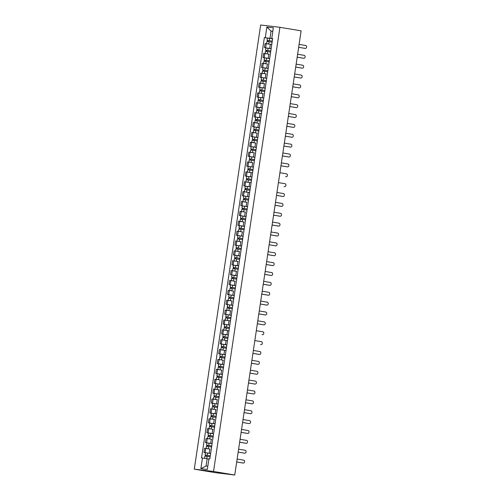 <?xml version="1.0" encoding="UTF-8"?>
<svg xmlns="http://www.w3.org/2000/svg" width="500" height="500" viewBox="0 0 500 500"><rect width="100%" height="100%" fill="white"/><g stroke="black" fill="none" stroke-linecap="round" stroke-linejoin="round"><path stroke-width="0.75" d="M233.4 474.837L215.487 472.694L194.281 469.156L213.538 471.463L279.919 27.306L301.119 30.844L234.744 475L213.538 471.463M279.919 27.306L260.663 25L194.281 469.156M233.388 474.95L232.9 474.781M234.744 475L232.887 474.85M271.562 44.456L265.081 43.513L264.456 47.688L271.144 48.663M271.788 44.319L271.169 48.494M266.012 47.95L264.456 47.688M269.156 54.169L263.606 53.381L262.981 57.562L269.662 58.537M270.312 54.194L269.694 58.369M264.538 57.819L262.981 57.562M267.681 64.044L262.125 63.256L261.506 67.431L268.188 68.412M268.837 64.062L268.212 68.244M263.062 67.694L261.506 67.431M266.2 73.919L260.65 73.131L260.031 77.306L266.712 78.281M267.362 73.938L266.737 78.112M261.588 77.569L260.031 77.306M264.725 83.787L259.175 83L258.55 87.181L265.238 88.156M265.887 83.812L265.262 87.987M260.106 87.438L258.55 87.181M263.25 93.663L257.7 92.875L257.075 97.056L263.762 98.031M264.413 93.681L263.788 97.863M258.631 97.312L257.075 97.056M261.775 103.537L256.225 102.75L255.6 106.925L262.288 107.9M262.938 103.556L262.312 107.731M257.156 107.188L255.6 106.925M261.231 113.562L254.75 112.625L254.125 116.8L260.812 117.775M261.462 113.431L260.837 117.606M255.681 117.056L254.125 116.8M258.825 123.281L253.275 122.494L252.65 126.675L259.337 127.65M259.988 123.3L259.363 127.481M254.206 126.931L252.65 126.675M257.35 133.156L251.8 132.369L251.175 136.544L257.863 137.519M258.512 133.175L257.887 137.35M252.731 136.806L251.175 136.544M255.875 143.031L250.325 142.244L249.7 146.419L256.388 147.394M257.038 143.05L256.413 147.225M251.256 146.675L249.7 146.419M254.4 152.9L248.85 152.113L248.225 156.294L254.913 157.269M255.562 152.919L254.938 157.1M249.781 156.55L248.225 156.294M252.925 162.775L247.375 161.988L246.75 166.163L253.438 167.138M254.081 162.794L253.463 166.975M248.306 166.425L246.75 166.163M252.381 172.8L245.9 171.863L245.275 176.038L251.956 177.013M252.606 172.669L251.981 176.844M246.831 176.294L245.275 176.038M250.906 182.675L244.419 181.731L243.8 185.912L250.481 186.887M251.131 182.544L250.506 186.719M245.356 186.169L243.8 185.912M249.431 192.55L242.944 191.606L242.325 195.781L249.006 196.762M249.656 192.413L249.031 196.594M243.881 196.044L242.325 195.781M247.019 202.269L241.469 201.481L240.844 205.656L247.531 206.631M248.181 202.288L247.556 206.462M242.4 205.912L240.844 205.656M245.544 212.138L239.994 211.35L239.369 215.531L246.056 216.506M246.706 212.162L246.081 216.337M240.925 215.787L239.369 215.531M244.069 222.013L238.519 221.225L237.894 225.4L244.581 226.381M245.231 222.031L244.606 226.213M239.45 225.662L237.894 225.4M242.594 231.887L237.044 231.1L236.419 235.275L243.106 236.25M243.756 231.906L243.131 236.081M237.975 235.538L236.419 235.275M241.119 241.756L235.569 240.969L234.944 245.15L241.631 246.125M242.281 241.781L241.656 245.956M236.5 245.406L234.944 245.15M239.644 251.631L234.094 250.844L233.469 255.019L240.156 256M240.806 251.65L240.181 255.831M235.025 255.281L233.469 255.019M238.169 261.506L232.619 260.719L231.994 264.894L238.681 265.869M239.331 261.525L238.706 265.7M233.55 265.156L231.994 264.894M236.694 271.375L231.144 270.587L230.519 274.769L237.206 275.744M237.856 271.4L237.231 275.575M232.075 275.025L230.519 274.769M235.219 281.25L229.669 280.462L229.044 284.637L235.731 285.619M236.375 281.269L235.756 285.45M230.6 284.9L229.044 284.637M233.744 291.125L228.194 290.338L227.569 294.513L234.25 295.487M234.9 291.144L234.275 295.319M229.125 294.775L227.569 294.513M232.269 300.994L226.713 300.206L226.094 304.387L232.775 305.363M233.425 301.019L232.8 305.194M227.65 304.644L226.094 304.387M230.787 310.869L225.238 310.081L224.613 314.256L231.3 315.238M231.95 310.887L231.325 315.069M226.175 314.519L224.613 314.256M230.25 320.9L223.762 319.956L223.137 324.131L229.825 325.106M230.475 320.763L229.85 324.938M224.694 324.394L223.137 324.131M228.775 330.769L222.288 329.825L221.663 334.006L228.35 334.981M229 330.637L228.375 334.812M223.219 334.263L221.663 334.006M227.294 340.644L220.812 339.7L220.188 343.875L226.875 344.856M227.525 340.506L226.9 344.688M221.744 344.137L220.188 343.875M225.819 350.519L219.338 349.575L218.713 353.75L225.4 354.725M226.05 350.381L225.425 354.556M220.269 354.012L218.713 353.75M223.412 360.231L217.862 359.444L217.237 363.625L223.925 364.6M224.575 360.256L223.95 364.431M218.794 363.881L217.237 363.625M221.938 370.106L216.388 369.319L215.763 373.494L222.45 374.475M223.1 370.125L222.475 374.306M217.319 373.756L215.763 373.494M220.463 379.981L214.913 379.194L214.288 383.369L220.975 384.344M221.625 380L221 384.175M215.844 383.631L214.288 383.369M218.988 389.85L213.438 389.069L212.812 393.244L219.5 394.219M220.15 389.875L219.525 394.05M214.369 393.5L212.812 393.244M217.512 399.725L211.962 398.938L211.337 403.119L218.025 404.094M218.669 399.744L218.05 403.925M212.894 403.375L211.337 403.119M216.038 409.6L210.487 408.812L209.862 412.987L216.544 413.963M217.194 409.619L216.569 413.794M211.419 413.25L209.862 412.987M214.562 419.469L209.006 418.688L208.388 422.863L215.069 423.837M215.719 419.494L215.094 423.669M209.944 423.119L208.388 422.863M213.081 429.344L207.531 428.556L206.906 432.738L213.594 433.713M214.244 429.363L213.619 433.544M208.469 432.994L206.906 432.738M211.606 439.219L206.056 438.431L205.431 442.606L212.119 443.581M212.769 439.237L212.144 443.413M206.988 442.869L205.431 442.606M210.131 449.094L204.581 448.306L203.956 452.481L210.644 453.456M211.294 449.113L210.669 453.288M205.512 452.738L203.956 452.481M272.806 31.363L271.069 31.075L269.981 38.35L272.619 38.794M272.631 38.681L271.75 38.438L273.337 27.806L266.869 27.031L271.069 31.075L272.819 31.281M208.656 458.963L207.156 458.713L206.069 465.994L200.863 468.656L207.338 469.431L208.925 458.8L209.831 458.906L272.65 38.55L271.75 38.438M200.863 468.656L202.456 458.025L207.156 458.713M269.981 38.35L264.375 37.556L201.55 457.919L202.456 458.025M265.275 37.663L266.869 27.031M206.069 465.994L207.819 466.2M267.488 38.075L264.375 37.556M304.869 48.35A1.475 1.169 -83.2 0 1 304.781 48.344L298.656 47.319L305.281 48.4A1.475 1.169 96.8 0 0 305.719 45.487L299.1 44.387M272.262 41.144L267.062 40.35L267.406 38.075L272.606 38.844M272.269 41.125L267.062 40.35M268.031 41.562L268.188 40.506M272.106 42.2L266.9 41.425L266.562 43.688M271.562 44.444L270.631 44.3M268.587 43.975L266.938 43.738M267.531 41.494L267.681 40.475M303.394 58.225A1.475 1.169 -83.2 0 1 303.306 58.212L297.181 57.194M297.188 57.169L303.806 58.275A1.475 1.169 96.8 0 0 304.244 55.362L297.619 54.256M301.913 68.1A1.475 1.169 -83.2 0 1 301.831 68.088L295.706 67.069M295.712 67.044L302.331 68.15A1.475 1.169 96.8 0 0 302.769 65.237L296.144 64.131M300.438 77.969A1.475 1.169 -83.2 0 1 300.356 77.962L294.231 76.938M294.237 76.919L300.856 78.019A1.475 1.169 96.8 0 0 301.288 75.106L294.669 74.006M270.788 51.019L265.587 50.225L265.931 47.944L271.131 48.719M270.794 51L265.587 50.225M266.556 51.438L266.712 50.381M270.631 52.075L265.425 51.3L265.087 53.562M267.106 53.85L265.462 53.612M266.056 51.369L266.206 50.344M264.113 60.1L269.319 60.869L264.113 60.1L264.456 57.819L269.656 58.594M265.081 61.306L265.238 60.25M269.156 61.944L263.95 61.175L263.612 63.438M265.631 63.719L263.988 63.487M264.581 61.238L264.731 60.219M262.638 69.969L267.844 70.744L262.638 69.969L262.975 67.694L268.181 68.463M263.606 71.181L263.762 70.125M267.681 71.819L262.475 71.05L262.137 73.312M264.156 73.594L262.512 73.356M263.106 71.112L263.256 70.094M298.962 87.844A1.475 1.169 -83.2 0 1 298.881 87.831L292.756 86.812M292.762 86.788L299.381 87.894A1.475 1.169 96.8 0 0 299.812 84.981L293.194 83.881M297.488 97.719A1.475 1.169 -83.2 0 1 297.406 97.706L291.281 96.688M291.288 96.662L297.906 97.769A1.475 1.169 96.8 0 0 298.337 94.856L291.719 93.75M261.163 79.844L266.369 80.619L261.163 79.844L261.5 77.569L266.706 78.338M262.131 81.056L262.288 80M266.206 81.694L261 80.919L260.663 83.181M262.681 83.469L261.038 83.231M261.631 80.988L261.781 79.963M259.688 89.719L264.887 90.487L259.688 89.719L260.025 87.438L265.231 88.212M260.65 90.925L260.812 89.869M264.731 91.562L259.525 90.794L259.188 93.056M261.206 93.338L259.562 93.106M260.156 90.856L260.306 89.838M296.012 107.587A1.475 1.169 -83.2 0 1 295.925 107.581L289.806 106.556M289.806 106.538L296.431 107.638A1.475 1.169 96.8 0 0 296.863 104.731L290.244 103.625M294.538 117.463A1.475 1.169 -83.2 0 1 294.45 117.45L288.331 116.431M288.331 116.406L294.95 117.513A1.475 1.169 96.8 0 0 295.387 114.6L288.769 113.5M293.062 127.338A1.475 1.169 -83.2 0 1 292.975 127.325L286.856 126.306M286.856 126.281L293.475 127.387A1.475 1.169 96.8 0 0 293.913 124.475L287.294 123.369M291.588 137.206A1.475 1.169 -83.2 0 1 291.5 137.2L285.381 136.175M285.381 136.156L292 137.256A1.475 1.169 96.8 0 0 292.438 134.35L285.819 133.244M290.113 147.081A1.475 1.169 -83.2 0 1 290.025 147.069L283.906 146.05M283.906 146.025L290.525 147.131A1.475 1.169 96.8 0 0 290.963 144.219L284.344 143.119M288.637 156.956A1.475 1.169 -83.2 0 1 288.55 156.944L282.425 155.925M282.431 155.9L289.05 157.006A1.475 1.169 96.8 0 0 289.488 154.094L282.869 152.988M287.162 166.825A1.475 1.169 -83.2 0 1 287.075 166.819L280.95 165.794M280.956 165.775L287.575 166.875A1.475 1.169 96.8 0 0 288.012 163.969L281.394 162.862M285.681 176.7A1.475 1.169 -83.2 0 1 285.6 176.688L286.1 176.75A1.475 1.169 96.8 0 0 286.537 173.837L279.913 172.738M258.212 99.588L263.412 100.363L258.212 99.588L258.55 97.312L263.756 98.081M259.175 100.8L259.337 99.744M263.256 101.438L258.05 100.669L257.712 102.931M259.731 103.212L258.087 102.975M258.675 100.731L258.831 99.712M256.737 109.462L261.938 110.237L256.737 109.462L257.075 107.188L262.281 107.956M257.7 110.675L257.863 109.619M261.781 111.312L256.575 110.538L256.238 112.8M261.238 113.556L260.3 113.406M258.256 113.088L256.613 112.85M257.2 110.606L257.356 109.581M260.462 120.125L255.263 119.338L255.6 117.056L260.806 117.831M260.462 120.106L255.263 119.338M256.225 120.544L256.381 119.488M260.3 121.181L255.1 120.412L254.762 122.675M256.781 122.956L255.131 122.725M255.725 120.475L255.881 119.456M258.988 130L253.781 129.206L254.125 126.931L259.331 127.7M258.988 129.981L253.781 129.206M254.75 130.419L254.906 129.362M258.825 131.056L253.625 130.287L253.287 132.55M255.306 132.831L253.656 132.594M254.25 130.35L254.406 129.331M257.512 139.875L252.306 139.081L252.65 136.806L257.85 137.575M257.512 139.856L252.306 139.081M253.275 140.294L253.431 139.238M257.35 140.931L252.15 140.156L251.812 142.419M253.831 142.706L252.181 142.469M252.775 140.225L252.931 139.206M256.031 149.75L250.831 148.956L251.175 146.675L256.375 147.45M256.038 149.725L250.831 148.956M251.8 150.162L251.956 149.113M255.875 150.806L250.675 150.031L250.331 152.294M252.356 152.575L250.706 152.344M251.3 150.094L251.45 149.075M254.556 159.619L249.356 158.825L249.7 156.55L254.9 157.325M254.562 159.6L249.356 158.825M250.325 160.037L250.481 158.981M254.4 160.675L249.194 159.906L248.856 162.169M250.875 162.45L249.231 162.213M249.825 159.969L249.975 158.95M253.081 169.494L247.881 168.7L248.225 166.425L253.425 167.194M253.088 169.475L247.881 168.7M248.85 169.913L249.006 168.856M252.925 170.55L247.719 169.775L247.381 172.037M252.381 172.794L251.45 172.65M249.4 172.325L247.756 172.087M248.35 169.844L248.5 168.825M284.206 186.575A1.475 1.169 -83.2 0 1 284.125 186.562L284.625 186.625A1.475 1.169 96.8 0 0 285.056 183.713L278.438 182.606M282.731 196.444A1.475 1.169 -83.2 0 1 282.65 196.438L276.525 195.413L283.15 196.494A1.475 1.169 96.8 0 0 283.581 193.588L276.962 192.481M281.256 206.319A1.475 1.169 -83.2 0 1 281.175 206.306L275.05 205.287M275.056 205.263L281.675 206.369A1.475 1.169 96.8 0 0 282.106 203.456L275.487 202.356M279.781 216.194A1.475 1.169 -83.2 0 1 279.7 216.181L273.575 215.162M273.575 215.138L280.2 216.244A1.475 1.169 96.8 0 0 280.631 213.331L274.012 212.225M278.306 226.062A1.475 1.169 -83.2 0 1 278.219 226.056L272.1 225.031M272.1 225.012L278.725 226.112A1.475 1.169 96.8 0 0 279.156 223.206L272.538 222.1M276.831 235.938A1.475 1.169 -83.2 0 1 276.744 235.931L270.625 234.906M270.625 234.881L277.244 235.987A1.475 1.169 96.8 0 0 277.681 233.075L271.062 231.975M275.356 245.812A1.475 1.169 -83.2 0 1 275.269 245.8L269.15 244.781M269.15 244.756L275.769 245.863A1.475 1.169 96.8 0 0 276.206 242.95L269.587 241.844M273.881 255.688A1.475 1.169 -83.2 0 1 273.794 255.675L267.675 254.656M267.675 254.631L274.294 255.731A1.475 1.169 96.8 0 0 274.731 252.825L268.113 251.719M272.406 265.556A1.475 1.169 -83.2 0 1 272.319 265.55L266.2 264.525M266.2 264.506L272.819 265.606A1.475 1.169 96.8 0 0 273.256 262.694L266.637 261.594M270.931 275.431A1.475 1.169 -83.2 0 1 270.844 275.419L264.719 274.4M264.725 274.375L271.344 275.481A1.475 1.169 96.8 0 0 271.781 272.569L265.163 271.462M269.456 285.306A1.475 1.169 -83.2 0 1 269.369 285.294L263.244 284.275M263.25 284.25L269.869 285.356A1.475 1.169 96.8 0 0 270.306 282.444L263.688 281.337M267.975 295.175A1.475 1.169 -83.2 0 1 267.894 295.169L261.769 294.144M261.775 294.125L268.394 295.225A1.475 1.169 96.8 0 0 268.831 292.312L262.206 291.212M266.5 305.05A1.475 1.169 -83.2 0 1 266.419 305.038L260.294 304.019M260.3 303.994L266.919 305.1A1.475 1.169 96.8 0 0 267.35 302.188L260.731 301.081M265.025 314.925A1.475 1.169 -83.2 0 1 264.944 314.913L258.819 313.894M258.825 313.869L265.444 314.975A1.475 1.169 96.8 0 0 265.875 312.062L259.256 310.956M263.55 324.794A1.475 1.169 -83.2 0 1 263.469 324.787L257.344 323.762L263.969 324.844A1.475 1.169 96.8 0 0 264.4 321.931L257.781 320.831M251.606 179.369L246.406 178.575L246.75 176.294L251.95 177.069M251.612 179.344L246.406 178.575M247.375 179.781L247.531 178.731M251.45 180.425L246.244 179.65L245.906 181.912M250.906 182.669L249.975 182.519M247.925 182.194L246.281 181.962M246.875 179.713L247.025 178.694M250.131 189.237L244.931 188.45L245.269 186.169L250.475 186.944M250.138 189.219L244.931 188.45M245.9 189.656L246.056 188.6M249.975 190.294L244.769 189.525L244.431 191.788M249.431 192.544L248.494 192.394M246.45 192.069L244.806 191.831M245.4 189.587L245.55 188.569M248.656 199.112L243.456 198.319L243.794 196.044L249 196.812M248.663 199.094L243.456 198.319M244.425 199.531L244.581 198.475M248.5 200.169L243.294 199.394L242.956 201.656M244.975 201.944L243.331 201.706M243.925 199.462L244.075 198.444M247.181 208.988L241.981 208.194L242.319 205.912L247.525 206.688M247.181 208.962L241.981 208.194M242.944 209.4L243.106 208.35M247.025 210.044L241.819 209.269L241.481 211.531M243.5 211.812L241.856 211.581M242.45 209.331L242.6 208.312M240.506 218.069L245.706 218.837L240.506 218.069L240.844 215.787L246.05 216.562M241.469 219.275L241.631 218.219M245.55 219.913L240.344 219.144L240.006 221.406M242.025 221.688L240.381 221.456M240.969 219.206L241.125 218.188M239.031 227.938L244.231 228.713L239.031 227.938L239.369 225.662L244.575 226.431M239.994 229.15L240.156 228.094M244.075 229.788L238.869 229.013L238.531 231.275M240.55 231.562L238.906 231.325M239.494 229.081L239.65 228.062M237.556 237.812L242.756 238.581L237.556 237.812L237.894 235.531L243.1 236.306M238.519 239.025L238.675 237.969M242.594 239.662L237.394 238.888L237.056 241.15M239.075 241.431L237.425 241.2M238.019 238.956L238.175 237.931M236.075 247.688L241.281 248.456L236.075 247.688L236.419 245.406L241.625 246.181M237.044 248.894L237.2 247.838M241.119 249.531L235.919 248.762L235.581 251.025M237.6 251.306L235.95 251.075M236.544 248.825L236.7 247.806M234.6 257.556L239.806 258.331L234.6 257.556L234.944 255.281L240.144 256.05M235.569 258.769L235.725 257.712M239.644 259.406L234.444 258.631L234.106 260.894M236.125 261.181L234.475 260.944M235.069 258.7L235.225 257.681M238.325 268.225L233.125 267.431L233.469 265.15L238.669 265.925M238.331 268.206L233.125 267.431M234.094 268.644L234.25 267.587M238.169 269.281L232.969 268.506L232.625 270.769M234.65 271.05L233 270.819M233.594 268.575L233.744 267.55M236.85 278.094L231.65 277.306L231.994 275.025L237.194 275.8M236.856 278.075L231.65 277.306M232.619 278.512L232.775 277.456M236.694 279.15L231.488 278.381L231.15 280.644M233.169 280.925L231.525 280.694M232.119 278.444L232.269 277.425M235.375 287.969L230.175 287.175L230.519 284.9L235.719 285.669M235.381 287.95L230.175 287.175M231.144 288.387L231.3 287.331M235.219 289.025L230.012 288.25L229.675 290.512M231.694 290.8L230.05 290.562M230.644 288.319L230.794 287.3M233.9 297.844L228.7 297.05L229.037 294.769L234.244 295.544M233.906 297.825L228.7 297.05M229.669 298.263L229.825 297.206M233.744 298.9L228.538 298.125L228.2 300.387M230.219 300.669L228.575 300.438M229.169 298.194L229.319 297.169M232.425 307.712L227.225 306.925L227.562 304.644L232.769 305.419M232.431 307.694L227.225 306.925M228.194 308.131L228.35 307.075M232.269 308.769L227.062 308L226.725 310.262M228.744 310.544L227.1 310.312M227.694 308.062L227.844 307.044M230.95 317.587L225.75 316.794L226.088 314.519L231.294 315.287M230.95 317.569L225.75 316.794M226.719 318.006L226.875 316.95M230.794 318.644L225.588 317.869L225.25 320.131M230.25 320.887L229.312 320.744M227.269 320.419L225.625 320.181M226.219 317.938L226.369 316.919M262.075 334.669A1.475 1.169 -83.2 0 1 261.994 334.656L262.494 334.719A1.475 1.169 96.8 0 0 262.925 331.806L256.306 330.7M229.475 327.463L224.275 326.669L224.613 324.387L229.819 325.163M229.475 327.444L224.275 326.669M225.238 327.881L225.4 326.825M229.319 328.519L224.112 327.744L223.775 330.006M228.775 330.763L227.838 330.613M225.794 330.294L224.15 330.056M224.744 327.812L224.894 326.788M260.6 344.544A1.475 1.169 -83.2 0 1 260.512 344.531L261.019 344.594A1.475 1.169 96.8 0 0 261.45 341.681L254.831 340.575M228 337.331L222.8 336.544L223.137 334.263L228.344 335.037M228 337.312L222.8 336.544M223.762 337.75L223.925 336.694M227.844 338.387L222.638 337.619L222.3 339.881M227.3 340.637L226.363 340.487M224.319 340.163L222.675 339.931M223.263 337.681L223.419 336.662M259.125 354.412A1.475 1.169 -83.2 0 1 259.037 354.406L252.919 353.381L259.538 354.462A1.475 1.169 96.8 0 0 259.975 351.55L253.356 350.45M226.525 347.206L221.325 346.413L221.663 344.137L226.869 344.906M226.525 347.188L221.325 346.413M222.288 347.625L222.45 346.569M226.369 348.263L221.163 347.494L220.825 349.75M225.825 350.506L224.887 350.363M222.844 350.037L221.194 349.8M221.788 347.556L221.944 346.538M257.65 364.288A1.475 1.169 -83.2 0 1 257.562 364.275L251.444 363.256M251.444 363.231L258.062 364.338A1.475 1.169 96.8 0 0 258.5 361.425L251.881 360.319M225.05 357.081L219.85 356.287L220.188 354.012L225.394 354.781M225.05 357.062L219.85 356.287M220.812 357.5L220.969 356.444M224.887 358.137L219.688 357.362L219.35 359.625M221.369 359.913L219.719 359.675M220.312 357.431L220.469 356.406M256.175 374.162A1.475 1.169 -83.2 0 1 256.087 374.15L249.969 373.131M249.969 373.106L256.588 374.212A1.475 1.169 96.8 0 0 257.025 371.3L250.406 370.194M218.369 366.163L223.575 366.931L218.369 366.163L218.713 363.881L223.919 364.656M219.338 367.369L219.494 366.312M223.412 368.006L218.212 367.238L217.875 369.5M219.894 369.781L218.244 369.55M218.837 367.3L218.994 366.281M254.7 384.031A1.475 1.169 -83.2 0 1 254.613 384.025L248.494 383M248.494 382.981L255.113 384.081A1.475 1.169 96.8 0 0 255.55 381.169L248.931 380.069M216.894 376.031L222.1 376.806L216.894 376.031L217.237 373.756L222.438 374.525M217.862 377.244L218.019 376.188M221.938 377.881L216.737 377.113L216.4 379.375M218.419 379.656L216.769 379.419M217.362 377.175L217.519 376.156M253.225 393.906A1.475 1.169 -83.2 0 1 253.137 393.894L247.013 392.875M247.019 392.85L253.637 393.956A1.475 1.169 96.8 0 0 254.075 391.044L247.456 389.944M215.419 385.906L220.625 386.681L215.419 385.906L215.763 383.631L220.963 384.4M216.388 387.119L216.544 386.062M220.463 387.756L215.263 386.981L214.919 389.244M216.944 389.531L215.294 389.294M215.888 387.05L216.038 386.025M251.75 403.781A1.475 1.169 -83.2 0 1 251.663 403.769L245.538 402.75M245.544 402.725L252.162 403.831A1.475 1.169 96.8 0 0 252.6 400.919L245.975 399.812M213.944 395.781L219.15 396.55L213.944 395.781L214.288 393.5L219.488 394.275M214.913 396.987L215.069 395.931M218.988 397.625L213.781 396.856L213.444 399.119M215.463 399.4L213.819 399.169M214.412 396.919L214.562 395.9M250.269 413.65A1.475 1.169 -83.2 0 1 250.188 413.644L244.062 412.619M244.069 412.6L250.688 413.7A1.475 1.169 96.8 0 0 251.125 410.794L244.5 409.688M217.669 406.444L212.469 405.65L212.812 403.375L218.012 404.144M217.675 406.425L212.469 405.65M213.438 406.863L213.594 405.806M217.512 407.5L212.306 406.731L211.969 408.994M213.988 409.275L212.344 409.038M212.938 406.794L213.088 405.775M248.794 423.525A1.475 1.169 -83.2 0 1 248.713 423.512L242.587 422.494M242.594 422.469L249.213 423.575A1.475 1.169 96.8 0 0 249.644 420.662L243.025 419.562M210.994 415.525L216.2 416.3L210.994 415.525L211.331 413.25L216.537 414.019M211.962 416.737L212.119 415.681M216.038 417.375L210.831 416.6L210.494 418.862M212.512 419.15L210.869 418.913M211.462 416.669L211.612 415.65M247.319 433.4A1.475 1.169 -83.2 0 1 247.237 433.387L241.112 432.369M241.119 432.344L247.738 433.45A1.475 1.169 96.8 0 0 248.169 430.538L241.55 429.431M214.719 426.194L209.519 425.4L209.856 423.119L215.062 423.894M214.725 426.169L209.519 425.4M210.487 426.606L210.644 425.55M214.562 427.244L209.356 426.475L209.019 428.738M211.038 429.019L209.394 428.787M209.988 426.538L210.138 425.519M245.844 443.269A1.475 1.169 -83.2 0 1 245.763 443.263L239.638 442.238M239.644 442.219L246.262 443.319A1.475 1.169 96.8 0 0 246.694 440.412L240.075 439.306M213.244 436.062L208.044 435.269L208.381 432.994L213.588 433.762M213.244 436.044L208.044 435.269M209.006 436.481L209.169 435.425M213.088 437.119L207.881 436.35L207.544 438.612M209.562 438.894L207.919 438.656M208.512 436.413L208.663 435.394M244.369 453.144A1.475 1.169 -83.2 0 1 244.281 453.131L238.162 452.113M238.162 452.088L244.788 453.194A1.475 1.169 96.8 0 0 245.219 450.281L238.6 449.181M211.769 445.938L206.569 445.144L206.906 442.869L212.113 443.638M211.769 445.919L206.569 445.144M207.531 446.356L207.694 445.3M211.612 446.994L206.406 446.219L206.069 448.481M208.088 448.769L206.444 448.531M207.037 446.287L207.188 445.269M242.894 463.019A1.475 1.169 -83.2 0 1 242.806 463.006L236.688 461.987M236.688 461.962L243.312 463.069A1.475 1.169 96.8 0 0 243.744 460.156L237.125 459.05M210.294 455.812L205.094 455.019L205.431 452.738L210.637 453.512M210.294 455.788L205.094 455.019M206.056 456.225L206.219 455.175M210.138 456.869L204.931 456.094L204.594 458.338M205.556 456.156L205.712 455.138M209.213 453.219L209.838 449.044M210.694 443.344L211.312 439.169M212.169 433.475L212.794 429.294M213.644 423.6L214.269 419.425M215.119 413.725L215.744 409.55M216.594 403.856L217.219 399.675M218.069 393.981L218.694 389.806M219.544 384.106L220.169 379.931M221.019 374.237L221.644 370.056M222.494 364.363L223.119 360.188M223.969 354.487L224.594 350.312M225.444 344.619L226.069 340.438M226.919 334.744L227.544 330.569M228.4 324.869L229.019 320.694M229.875 315L230.5 310.819M231.35 305.125L231.975 300.95M232.825 295.25L233.45 291.075M234.3 285.381L234.925 281.2M235.775 275.506L236.4 271.331M237.25 265.631L237.875 261.456M238.725 255.756L239.35 251.581M240.2 245.888L240.825 241.706M241.675 236.012L242.3 231.838M243.15 226.137L243.775 221.962M244.631 216.269L245.25 212.087M246.106 206.394L246.725 202.219M247.581 196.519L248.206 192.344M249.056 186.65L249.681 182.469M250.531 176.775L251.156 172.6M252.006 166.9L252.631 162.725M253.481 157.031L254.106 152.85M254.956 147.156L255.581 142.981M256.431 137.281L257.056 133.106M257.906 127.413L258.531 123.231M259.381 117.537L260.006 113.362M260.856 107.662L261.481 103.488M262.337 97.794L262.956 93.612M263.812 87.919L264.431 83.744M265.287 78.044L265.912 73.869M266.762 68.175L267.387 63.994M268.238 58.3L268.863 54.125M269.713 48.425L270.338 44.25M206.606 442.75L207.231 438.569M208.081 432.875L208.706 428.7M209.562 423L210.181 418.825M211.038 413.131L211.656 408.95M212.512 403.256L213.137 399.081M213.988 393.381L214.613 389.206M215.463 383.512L216.088 379.331M216.938 373.638L217.562 369.462M218.412 363.762L219.037 359.588M219.887 353.894L220.512 349.712M221.363 344.019L221.988 339.844M222.838 334.144L223.463 329.969M224.312 324.275L224.938 320.094M225.787 314.4L226.412 310.225M227.269 304.525L227.887 300.35M228.744 294.656L229.363 290.475M230.219 284.781L230.844 280.606M231.694 274.906L232.319 270.731M233.169 265.038L233.794 260.856M234.644 255.162L235.269 250.987M236.119 245.287L236.744 241.112M237.594 235.419L238.219 231.238M239.069 225.544L239.694 221.363M240.544 215.669L241.169 211.494M242.019 205.794L242.644 201.619M243.494 195.925L244.119 191.744M244.975 186.05L245.594 181.875M246.45 176.175L247.075 172M247.925 166.306L248.55 162.125M249.4 156.431L250.025 152.256M250.875 146.556L251.5 142.381M252.35 136.688L252.975 132.506M253.825 126.812L254.45 122.638M255.3 116.938L255.925 112.762M256.775 107.069L257.4 102.888M258.25 97.194L258.875 93.019M259.725 87.319L260.35 83.144M261.2 77.45L261.825 73.269M262.681 67.575L263.3 63.4M264.156 57.7L264.781 53.525M265.631 47.831L266.256 43.65M205.131 452.619L205.756 448.444M305.281 48.4L304.781 48.344M269.244 40.644L269.587 38.369M268.744 44L269.081 41.719M303.806 58.275L303.306 58.212M302.331 68.15L301.831 68.088M300.856 78.019L300.356 77.962M267.769 50.519L268.113 48.238M267.269 53.869L267.606 51.594M266.294 60.394L266.631 58.113M265.794 63.744L266.131 61.469M264.819 70.263L265.156 67.987M264.319 73.619L264.656 71.338M299.381 87.894L298.881 87.831M297.906 97.769L297.406 97.706M263.344 80.138L263.681 77.856M262.844 83.488L263.181 81.213M261.869 90.013L262.206 87.731M261.369 93.362L261.706 91.088M296.431 107.638L295.925 107.581M294.95 117.513L294.45 117.45M293.475 127.387L292.975 127.325M292 137.256L291.5 137.2M290.525 147.131L290.025 147.069M289.05 157.006L288.55 156.944M287.575 166.875L287.075 166.819M286.1 176.75L285.6 176.688M260.394 99.881L260.731 97.606M259.887 103.238L260.231 100.956M258.919 109.756L259.256 107.475M258.412 113.106L258.756 110.831M257.438 119.631L257.781 117.35M256.938 122.981L257.281 120.706M255.963 129.5L256.306 127.225M255.463 132.856L255.806 130.575M254.488 139.375L254.831 137.094M253.988 142.725L254.331 140.45M253.012 149.25L253.356 146.969M252.512 152.6L252.85 150.325M251.537 159.119L251.881 156.844M251.038 162.475L251.375 160.194M250.062 168.994L250.406 166.713M249.562 172.344L249.9 170.069M284.625 186.625L284.125 186.562M283.15 196.494L282.65 196.438M281.675 206.369L281.175 206.306M280.2 216.244L279.7 216.181M278.725 226.112L278.219 226.056M277.244 235.987L276.744 235.931M275.769 245.863L275.269 245.8M274.294 255.731L273.794 255.675M272.819 265.606L272.319 265.55M271.344 275.481L270.844 275.419M269.869 285.356L269.369 285.294M268.394 295.225L267.894 295.169M266.919 305.1L266.419 305.038M265.444 314.975L264.944 314.913M263.969 324.844L263.469 324.787M248.588 178.869L248.925 176.588M248.088 182.219L248.425 179.944M247.113 188.738L247.45 186.462M246.612 192.094L246.95 189.812M245.637 198.612L245.975 196.331M245.138 201.969L245.475 199.688M244.163 208.487L244.5 206.206M243.663 211.838L244 209.562M242.688 218.356L243.025 216.081M242.181 221.713L242.525 219.438M241.213 228.231L241.55 225.956M240.706 231.588L241.05 229.306M239.731 238.106L240.075 235.825M239.231 241.456L239.575 239.181M238.256 247.975L238.6 245.7M237.756 251.331L238.1 249.056M236.781 257.85L237.125 255.575M236.281 261.206L236.625 258.925M235.306 267.725L235.65 265.444M234.806 271.075L235.144 268.8M233.831 277.594L234.175 275.319M233.331 280.95L233.669 278.675M232.356 287.469L232.7 285.194M231.856 290.825L232.194 288.544M230.881 297.344L231.219 295.062M230.381 300.694L230.719 298.419M229.406 307.213L229.744 304.938M228.906 310.569L229.244 308.294M227.931 317.087L228.269 314.812M227.431 320.444L227.769 318.163M262.494 334.719L261.994 334.656M226.456 326.962L226.794 324.681M225.956 330.312L226.294 328.038M261.019 344.594L260.512 344.531M224.981 336.838L225.319 334.556M224.475 340.188L224.819 337.912M259.538 354.462L259.037 354.406M223.506 346.706L223.844 344.431M223 350.062L223.344 347.781M258.062 364.338L257.562 364.275M222.025 356.581L222.369 354.3M221.525 359.931L221.869 357.656M256.588 374.212L256.087 374.15M220.55 366.456L220.894 364.175M220.05 369.806L220.394 367.531M255.113 384.081L254.613 384.025M219.075 376.325L219.419 374.05M218.575 379.681L218.919 377.4M253.637 393.956L253.137 393.894M217.6 386.2L217.944 383.919M217.1 389.55L217.438 387.275M252.162 403.831L251.663 403.769M216.125 396.075L216.469 393.794M215.625 399.425L215.963 397.15M250.688 413.7L250.188 413.644M214.65 405.944L214.994 403.669M214.15 409.3L214.488 407.019M249.213 423.575L248.713 423.512M213.175 415.819L213.512 413.537M212.675 419.169L213.012 416.894M247.738 433.45L247.237 433.387M211.7 425.694L212.037 423.413M211.2 429.044L211.537 426.769M246.262 443.319L245.763 443.263M210.225 435.562L210.562 433.288M209.725 438.919L210.062 436.637M244.788 453.194L244.281 453.131M208.75 445.438L209.088 443.156M208.25 448.787L208.588 446.512M243.312 463.069L242.806 463.006M207.275 455.312L207.613 453.031M206.775 458.656L207.113 456.388M305.325 48.406L304.825 48.35M303.85 58.281L303.35 58.219M302.375 68.156L301.875 68.094M300.9 78.025L300.4 77.969M299.425 87.9L298.919 87.837M297.944 97.775L297.444 97.713M296.469 107.644L295.969 107.587M294.994 117.519L294.494 117.456M293.519 127.394L293.019 127.331M292.044 137.262L291.544 137.206M290.569 147.137L290.069 147.075M289.094 157.012L288.594 156.95M287.619 166.881L287.119 166.825M286.144 176.756L285.644 176.694M284.669 186.631L284.169 186.569M283.194 196.5L282.688 196.444M281.719 206.375L281.212 206.312M280.238 216.25L279.738 216.188M278.762 226.119L278.263 226.062M277.288 235.994L276.788 235.938M275.812 245.869L275.312 245.806M274.337 255.738L273.837 255.681M272.863 265.613L272.362 265.556M271.388 275.487L270.887 275.425M269.913 285.356L269.413 285.3M268.438 295.231L267.938 295.175M266.962 305.106L266.462 305.044M265.487 314.981L264.981 314.919M264.012 324.85L263.506 324.794M262.531 334.725L262.031 334.663M261.056 344.6L260.556 344.538M259.581 354.469L259.081 354.412M258.106 364.344L257.606 364.281M256.631 374.219L256.131 374.156M255.156 384.087L254.656 384.031M253.681 393.963L253.181 393.9M252.206 403.837L251.706 403.775M250.731 413.706L250.231 413.65M249.256 423.581L248.756 423.519M247.781 433.456L247.275 433.394M246.3 443.325L245.8 443.269M244.825 453.2L244.325 453.137M243.35 463.075L242.85 463.013"/></g></svg>
